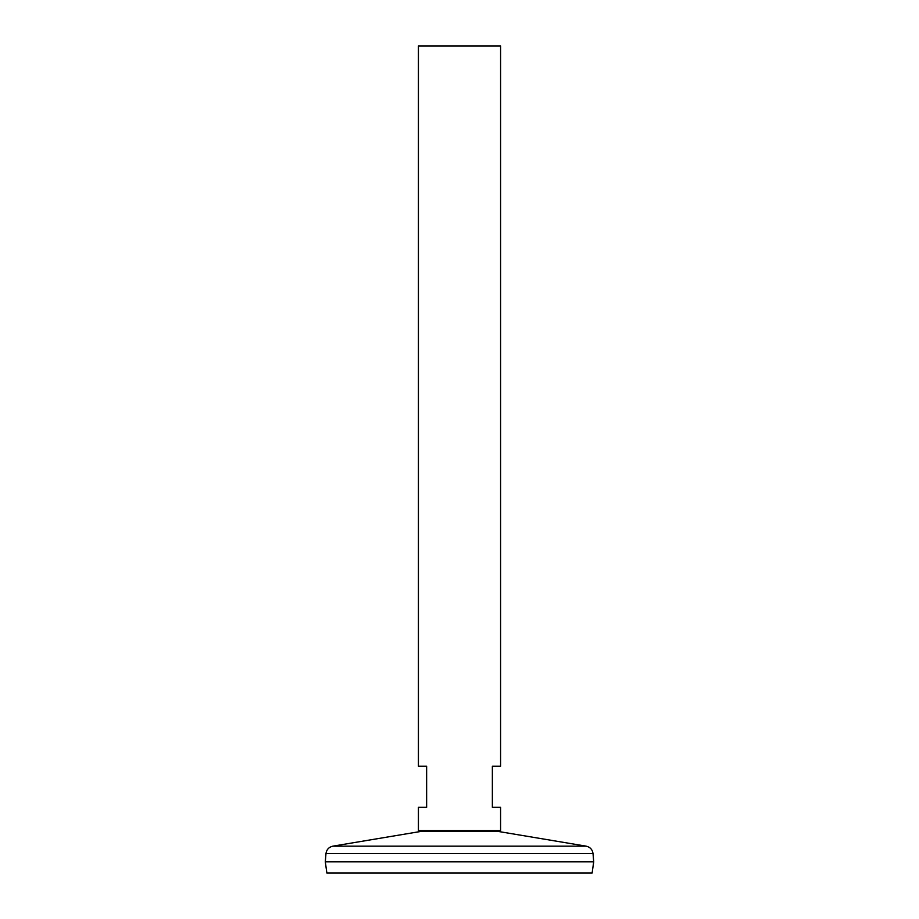 <?xml version="1.0" encoding="UTF-8"?>
<svg xmlns="http://www.w3.org/2000/svg" width="919" height="919" viewBox="0 0 919 919"><rect width="100%" height="100%" fill="white"/><g stroke="black" fill="none" stroke-linecap="round" stroke-linejoin="round"><path stroke-width="1.38" d="M500.579 830.454L418.421 830.454L418.421 807.319L426.634 807.319L426.634 766.239L418.421 766.239L418.421 45.95L500.579 45.95L500.579 766.239L492.366 766.239L492.366 807.319L500.579 807.319L500.579 830.454M325.969 853.602L325.303 861.827L326.877 873.05L592.123 873.05L593.697 861.85L325.326 861.85L593.697 861.85L593.031 853.602L325.969 853.602C326.555 849.57 328.841 847.088 332.804 846.169L586.196 846.169L496.616 831.178L422.384 831.178L424.635 830.454M496.616 831.178L494.365 830.454M422.384 831.178L332.804 846.169M593.031 853.602C592.445 849.57 590.159 847.088 586.196 846.169"/></g></svg>
